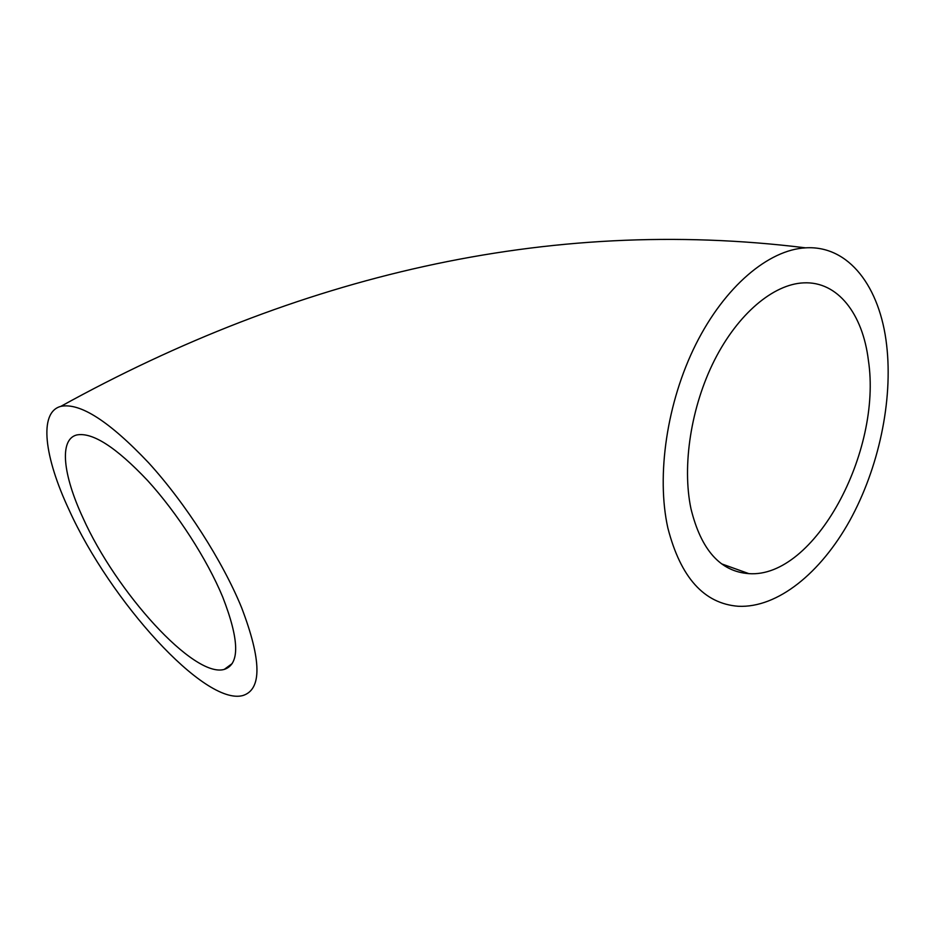 <?xml version="1.0" encoding="UTF-8"?>
<svg xmlns="http://www.w3.org/2000/svg" width="935" height="935" viewBox="0 0 935 935"><rect width="100%" height="100%" fill="white"/><g stroke="black" fill="none" stroke-linecap="round" stroke-linejoin="round"><path stroke-width="1.4" d="M886.625 344.992C880.08 287.255 849.05 245.099 805.526 247.845C768.535 249.832 724.847 286.402 695.85 344.302C666.889 402.167 656.171 475.541 667.859 528.006C680.633 577.608 704.125 603.694 738.346 606.277C777.686 608.112 820.708 572.898 849.74 520.666C878.678 468.166 893.135 400.764 886.625 344.992M69.085 509.926C44.377 457.355 38.382 412.242 60.822 406.363C80.036 402.471 109.301 421.276 148.607 462.778C185.668 503.451 222.518 561.023 241.581 607.586C261.66 660.274 262.057 689.598 242.796 695.558C204.683 705.902 110.143 600.726 69.085 509.926M222.659 596.881C239.453 640.078 239.979 664.259 224.248 669.413C193.942 678.249 116.127 592.054 82.911 517.756C63.077 475.144 58.858 439.543 76.682 434.974C92.355 431.935 115.987 447.117 147.578 480.508C177.358 513.151 206.974 559.177 222.659 596.881M690.953 508.687C701.051 549.955 720.359 571.612 748.865 573.634C814.502 578.496 882.371 451.745 868.381 360.255C862.76 313.985 837.748 281.049 803.516 282.873C773.42 284.193 738.077 313.646 714.515 360.139C691 406.632 681.907 465.77 690.953 508.687M805.526 247.845C546.893 215.728 295.589 276.655 60.822 406.363M224.248 669.413L232.242 663.523M721.668 563.887L748.865 573.634"/></g></svg>
